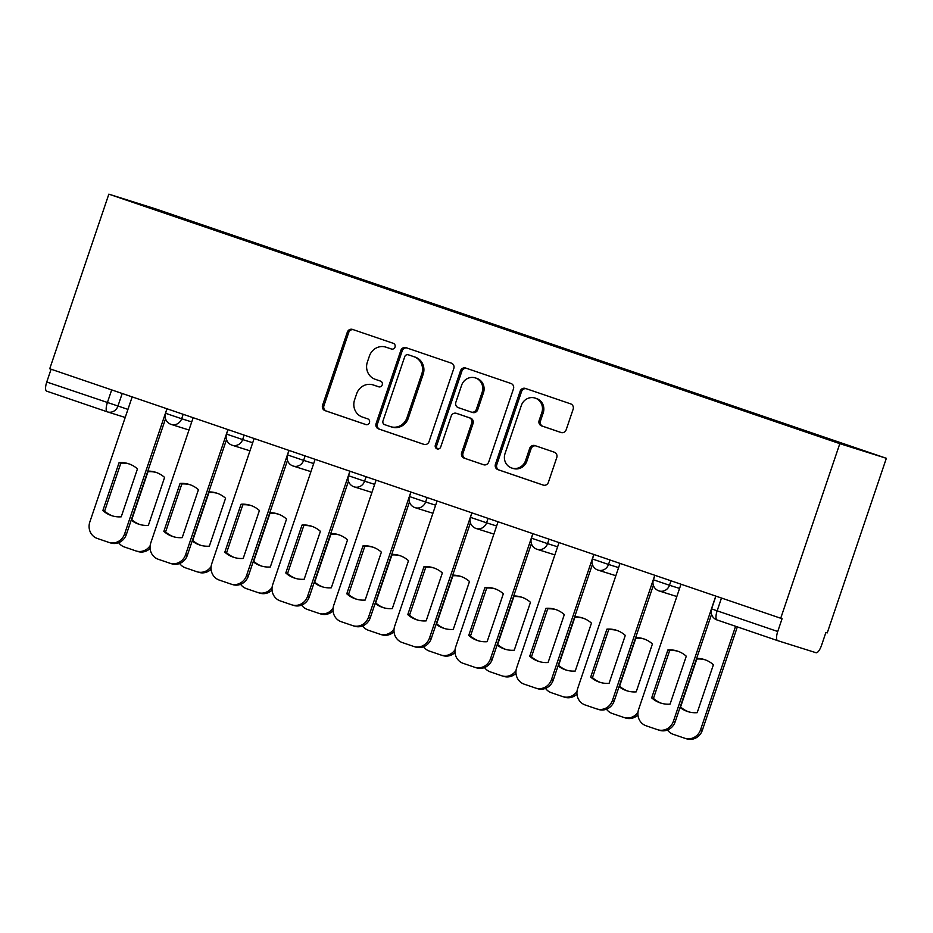 <?xml version="1.0" encoding="UTF-8"?>
<svg xmlns="http://www.w3.org/2000/svg" width="933" height="933" viewBox="0 0 933 933"><rect width="100%" height="100%" fill="white"/><g stroke="black" fill="none" stroke-linecap="round" stroke-linejoin="round"><path stroke-width="1.4" d="M395.021 347.088A2.997 2.834 -72.5 0 0 393.306 343.332L352.534 329.419A4.292 4.059 -72.5 0 0 347.321 332.171L322.573 405.272A4.292 4.059 -72.5 0 0 325.046 410.637L365.806 424.562A2.997 2.834 -72.5 0 0 369.456 422.626A2.997 2.834 -72.5 0 0 367.73 418.87L362.459 417.074A13.715 12.969 -72.5 0 1 354.575 399.884L356.639 393.796A13.715 12.969 -72.5 0 1 373.037 384.897A13.715 12.969 -72.5 0 1 373.317 384.991L378.588 386.787A2.997 2.834 -72.5 0 0 382.238 384.863A2.997 2.834 -72.5 0 0 380.512 381.107L375.241 379.299A13.715 12.969 -72.5 0 1 367.357 362.109L369.421 356.021A13.715 12.969 -72.5 0 1 385.819 347.123A13.715 12.969 -72.5 0 1 386.099 347.216L391.382 349.012A2.997 2.834 -72.5 0 0 395.021 347.088M560.966 432.504A4.292 4.059 -72.5 0 0 566.179 429.751L573.13 409.237A4.292 4.059 -72.5 0 0 570.658 403.872L525.384 388.42A4.292 4.059 -72.5 0 0 520.171 391.172L495.435 464.272A4.292 4.059 -72.5 0 0 497.895 469.637L543.169 485.09A4.292 4.059 -72.5 0 0 548.382 482.338L556.768 457.567A4.292 4.059 -72.5 0 0 554.307 452.202L534.924 445.589A4.292 4.059 -72.5 0 0 529.711 448.33L525.559 460.622A11.464 10.846 -72.5 0 1 511.855 468.063A11.464 10.846 -72.5 0 1 505.033 453.613L521.325 405.493A11.464 10.846 -72.5 0 1 535.029 398.053A11.464 10.846 -72.5 0 1 541.851 412.491L539.134 420.515A4.292 4.059 -72.5 0 0 541.595 425.891L561.141 432.55M839.817 443.653L780.723 618.252L49.741 368.757L108.846 194.157L839.817 443.653L886.35 458.301L155.379 208.805L108.846 194.157M453.8 368.512A4.292 4.059 -72.5 0 0 451.339 363.135L406.053 347.682A4.292 4.059 -72.5 0 0 400.852 350.435L376.104 423.535A4.292 4.059 -72.5 0 0 378.565 428.912L423.839 444.365A4.292 4.059 -72.5 0 0 429.052 441.612L453.8 368.512M465.719 368.045L511.004 383.498A4.292 4.059 -72.5 0 1 513.465 388.874L488.717 461.975A4.292 4.059 -72.5 0 1 483.504 464.727L464.133 458.115A4.292 4.059 -72.5 0 1 461.672 452.75L471.701 423.092A4.292 4.059 -72.5 0 0 469.241 417.727L456.389 413.342A4.292 4.059 -72.5 0 0 451.175 416.095L440.726 446.954A2.997 2.834 -72.5 0 1 437.134 448.901A2.997 2.834 -72.5 0 1 435.349 445.123L460.505 370.798A4.292 4.059 -72.5 0 1 465.719 368.045M780.723 618.252L782.076 618.684L777.737 631.513A8.735 2.846 108.8 0 0 777.621 640.633A8.735 2.846 108.8 0 0 777.644 640.644L816.037 652.727A8.735 2.846 108.8 0 0 821.553 645.298L825.892 632.481L827.244 632.901L886.35 458.301M125.209 417.471L107.435 411.885A8.735 8.257 -72.5 0 1 107.26 411.826A8.735 2.846 -71.2 0 1 107.237 411.815L46.673 391.149A8.735 2.846 -71.2 0 1 46.65 391.137A8.735 2.846 -71.2 0 1 46.755 382.017L127.949 409.389M51.093 369.223L46.755 382.017M194.204 223.057L128.532 200.56L151.321 207.732L216.992 230.148L216.584 230.696M800.631 429.961L804.176 430.486L216.992 230.148M800.992 429.483L866.664 451.899L775.008 421.308L194.204 222.975M219.943 231.851L220.176 231.151M151.321 207.732L151.473 208.397M391.79 349.129L387.463 347.647A13.715 12.969 -72.5 0 0 387.183 347.554L385.819 347.123M373.037 384.897L374.39 385.317A13.715 12.969 -72.5 0 1 374.669 385.411L379.008 386.892M353.397 329.711A4.292 4.059 -72.5 0 0 348.674 332.591L323.938 405.703A4.292 4.059 -72.5 0 0 326.398 411.068L366.226 424.667M406.916 347.986A4.292 4.059 -72.5 0 0 402.205 350.866L377.457 423.967A4.292 4.059 -72.5 0 0 379.918 429.343L424.34 444.493M408.351 354.808A2.997 2.834 -72.5 0 0 404.712 356.744L382.985 420.911A2.997 2.834 -72.5 0 0 384.711 424.667L390.274 426.568A13.715 12.969 -72.5 0 0 390.554 426.661A13.715 12.969 -72.5 0 0 406.951 417.762L421.798 373.9A13.715 12.969 -72.5 0 0 413.914 356.709L409.715 355.24A2.997 2.834 -72.5 0 0 409.587 355.205M391.627 426.987A13.715 12.969 -72.5 0 0 391.907 427.081A13.715 12.969 -72.5 0 0 408.304 418.182L406.951 417.762M409.715 355.24L415.278 357.141A13.715 12.969 -72.5 0 1 423.15 374.32L408.304 418.182M483.994 464.867L464.133 458.115M457.567 413.716A4.292 4.059 -72.5 0 1 457.741 413.762L470.594 418.159A4.292 4.059 -72.5 0 1 473.054 423.524L463.025 453.17A4.292 4.059 -72.5 0 0 465.485 458.546M466.582 368.348A4.292 4.059 -72.5 0 0 461.87 371.229L436.714 445.554A2.997 2.834 -72.5 0 0 437.845 449.03M482.116 392.338A11.464 10.846 -72.5 0 0 475.294 377.888A11.464 10.846 -72.5 0 0 461.59 385.329L455.852 402.286A4.292 4.059 -72.5 0 0 458.313 407.651L471.165 412.036A4.292 4.059 -72.5 0 0 476.378 409.284L482.116 392.338L483.469 392.758A11.464 10.846 -72.5 0 0 476.646 378.32L475.294 377.888M471.34 412.094L472.518 412.468A4.292 4.059 -72.5 0 0 477.731 409.715L476.378 409.284M483.469 392.758L477.731 409.715M535.029 398.053L536.382 398.473A11.464 10.846 -72.5 0 1 543.204 412.922L540.487 420.946A4.292 4.059 -72.5 0 0 542.948 426.311L561.468 432.632M511.855 468.063L513.208 468.483A11.464 10.846 -72.5 0 0 526.912 461.042L525.559 460.622M535.787 445.881A4.292 4.059 -72.5 0 0 531.075 448.761L526.912 461.042M526.247 388.711A4.292 4.059 -72.5 0 0 521.535 391.592L496.788 464.692A4.292 4.059 -72.5 0 0 499.248 470.069L543.659 485.23M131.226 520.124A27.302 25.809 -72.5 0 0 139.099 524.299A27.302 25.809 -72.5 0 0 148.37 525.361L164.593 477.428A27.302 25.809 -72.5 0 0 155.484 472.215A27.302 25.809 -72.5 0 0 147.822 471.095M118.654 542.679A13.109 12.386 -72.5 0 0 124.462 547.006L135.798 550.878A13.109 12.386 -72.5 0 0 136.066 550.96A13.109 12.386 -72.5 0 0 150.155 545.677M156.359 472.506A27.302 25.809 -72.5 0 0 147.974 471.713L131.763 519.634A27.302 25.809 -72.5 0 0 139.985 524.556M150.108 548.417A13.109 12.386 107.5 0 1 137.839 551.52L136.066 550.96M119.086 462.616A27.302 25.809 107.5 0 1 128.357 463.678A27.302 25.809 107.5 0 1 137.454 468.891L121.232 516.812A27.302 25.809 107.5 0 1 111.96 515.762A27.302 25.809 107.5 0 1 102.863 510.549L119.086 462.616L120.847 463.176A27.302 25.809 107.5 0 1 129.232 463.969M120.847 463.176L104.624 511.097A27.302 25.809 107.5 0 0 112.846 516.019M165.526 418.777L126.363 534.481A13.109 12.386 107.5 0 1 110.7 542.983L108.939 542.423A13.109 12.386 -72.5 0 0 124.602 533.933L126.363 534.481M132.171 396.898L89.813 522.048A13.109 12.386 -72.5 0 0 97.335 538.469L108.671 542.341A13.109 12.386 -72.5 0 0 108.939 542.423M166.96 408.771L124.602 533.933M102.863 510.549L104.624 511.097M192.21 540.942A27.302 25.809 -72.5 0 0 200.07 545.117A27.302 25.809 -72.5 0 0 209.342 546.167L225.564 498.245A27.302 25.809 -72.5 0 0 216.468 493.032A27.302 25.809 -72.5 0 0 208.805 491.901M179.637 563.497A13.109 12.386 -72.5 0 0 185.445 567.824L196.781 571.696A13.109 12.386 -72.5 0 0 197.05 571.777A13.109 12.386 -72.5 0 0 211.138 566.494M217.342 493.324A27.302 25.809 -72.5 0 0 208.957 492.531L192.734 540.452A27.302 25.809 -72.5 0 0 200.957 545.373M211.091 569.235A13.109 12.386 107.5 0 1 198.811 572.337L197.05 571.777M253.181 561.748A27.302 25.809 -72.5 0 0 261.053 565.923A27.302 25.809 -72.5 0 0 270.325 566.984L286.548 519.063A27.302 25.809 -72.5 0 0 277.451 513.838A27.302 25.809 -72.5 0 0 269.777 512.718M240.609 584.315A13.109 12.386 -72.5 0 0 246.429 588.641L257.765 592.502A13.109 12.386 -72.5 0 0 258.033 592.595A13.109 12.386 -72.5 0 0 272.121 587.312M278.326 514.141A27.302 25.809 -72.5 0 0 269.94 513.348L253.718 561.269A27.302 25.809 -72.5 0 0 261.94 566.191M272.063 590.053A13.109 12.386 107.5 0 1 259.794 593.143L258.033 592.595M180.069 483.434A27.302 25.809 107.5 0 1 189.341 484.495A27.302 25.809 107.5 0 1 198.437 489.708L182.215 537.63A27.302 25.809 107.5 0 1 172.943 536.58A27.302 25.809 107.5 0 1 163.846 531.355L180.069 483.434L181.83 483.994A27.302 25.809 107.5 0 1 190.215 484.787M181.83 483.994L165.607 531.915A27.302 25.809 107.5 0 0 173.83 536.837M226.509 439.595L187.346 555.298A13.109 12.386 107.5 0 1 171.684 563.8L169.923 563.24A13.109 12.386 -72.5 0 0 185.585 554.738L187.346 555.298M193.154 417.716L150.796 542.866A13.109 12.386 -72.5 0 0 158.318 559.287L169.654 563.147A13.109 12.386 -72.5 0 0 169.923 563.24M227.944 429.588L185.585 554.738M163.846 531.355L165.607 531.915M241.041 504.252A27.302 25.809 107.5 0 1 250.312 505.301A27.302 25.809 107.5 0 1 259.421 510.514L243.198 558.447A27.302 25.809 107.5 0 1 233.926 557.386A27.302 25.809 107.5 0 1 224.818 552.173L241.041 504.252L242.813 504.8A27.302 25.809 107.5 0 1 251.199 505.593M242.813 504.8L226.591 552.733A27.302 25.809 107.5 0 0 234.813 557.654M287.492 460.401L248.33 576.116A13.109 12.386 107.5 0 1 232.667 584.606L230.894 584.058A13.109 12.386 -72.5 0 0 246.557 575.556L248.33 576.116M254.138 438.522L211.768 563.684A13.109 12.386 -72.5 0 0 219.302 580.093L230.638 583.965A13.109 12.386 -72.5 0 0 230.894 584.058M288.927 450.394L246.557 575.556M224.818 552.173L226.591 552.733M314.164 582.565A27.302 25.809 -72.5 0 0 322.037 586.74A27.302 25.809 -72.5 0 0 331.308 587.802L347.531 539.869A27.302 25.809 -72.5 0 0 338.422 534.656A27.302 25.809 -72.5 0 0 330.76 533.524M301.592 605.12A13.109 12.386 -72.5 0 0 307.412 609.447L318.748 613.319A13.109 12.386 -72.5 0 0 319.004 613.401A13.109 12.386 -72.5 0 0 333.093 608.118M339.309 534.947A27.302 25.809 -72.5 0 0 330.923 534.154L314.701 582.075A27.302 25.809 -72.5 0 0 322.923 586.997M333.046 610.858A13.109 12.386 107.5 0 1 320.777 613.961L319.004 613.401M375.148 603.383A27.302 25.809 -72.5 0 0 383.02 607.558A27.302 25.809 -72.5 0 0 392.292 608.608L408.502 560.686A27.302 25.809 -72.5 0 0 399.406 555.473A27.302 25.809 -72.5 0 0 391.743 554.342M362.575 625.938A13.109 12.386 -72.5 0 0 368.383 630.265L379.719 634.137A13.109 12.386 -72.5 0 0 379.988 634.218A13.109 12.386 -72.5 0 0 394.076 628.935M400.28 555.765A27.302 25.809 -72.5 0 0 391.895 554.972L375.672 602.893A27.302 25.809 -72.5 0 0 383.906 607.815M394.029 631.676A13.109 12.386 107.5 0 1 381.749 634.778L379.988 634.218M436.119 624.189A27.302 25.809 -72.5 0 0 443.991 628.364A27.302 25.809 -72.5 0 0 453.263 629.425L469.486 581.504A27.302 25.809 -72.5 0 0 460.389 576.279A27.302 25.809 -72.5 0 0 452.727 575.16M423.559 646.756A13.109 12.386 -72.5 0 0 429.367 651.071L440.703 654.943A13.109 12.386 -72.5 0 0 440.971 655.036A13.109 12.386 -72.5 0 0 455.059 649.753M461.264 576.582A27.302 25.809 -72.5 0 0 452.878 575.789L436.656 623.71A27.302 25.809 -72.5 0 0 444.878 628.632M455.012 652.494A13.109 12.386 107.5 0 1 442.732 655.584L440.971 655.036M302.024 525.057A27.302 25.809 107.5 0 1 311.295 526.119A27.302 25.809 107.5 0 1 320.392 531.332L304.17 579.253A27.302 25.809 107.5 0 1 294.898 578.203A27.302 25.809 107.5 0 1 285.801 572.99L302.024 525.057L303.785 525.617A27.302 25.809 107.5 0 1 312.17 526.41M303.785 525.617L287.562 573.538A27.302 25.809 107.5 0 0 295.796 578.46M348.464 481.218L309.301 596.922A13.109 12.386 107.5 0 1 293.638 605.424L291.877 604.864A13.109 12.386 -72.5 0 0 307.54 596.374L309.301 596.922M315.109 459.339L272.751 584.49A13.109 12.386 -72.5 0 0 280.273 600.91L291.609 604.782A13.109 12.386 -72.5 0 0 291.877 604.864M349.898 471.212L307.54 596.374M285.801 572.99L287.562 573.538M363.007 545.875A27.302 25.809 107.5 0 1 372.279 546.936A27.302 25.809 107.5 0 1 381.375 552.149L365.153 600.071A27.302 25.809 107.5 0 1 355.881 599.021A27.302 25.809 107.5 0 1 346.784 593.796L363.007 545.875L364.768 546.435A27.302 25.809 107.5 0 1 373.153 547.228M364.768 546.435L348.545 594.356A27.302 25.809 107.5 0 0 356.768 599.278M409.447 502.036L370.284 617.739A13.109 12.386 107.5 0 1 354.622 626.23L352.861 625.681A13.109 12.386 -72.5 0 0 368.523 617.18L370.284 617.739M376.092 480.157L333.734 605.307A13.109 12.386 -72.5 0 0 341.256 621.728L352.592 625.588A13.109 12.386 -72.5 0 0 352.861 625.681M410.882 492.029L368.523 617.18M346.784 593.796L348.545 594.356M423.979 566.693A27.302 25.809 107.5 0 1 433.25 567.742A27.302 25.809 107.5 0 1 442.359 572.955L426.136 620.888A27.302 25.809 107.5 0 1 416.864 619.827A27.302 25.809 107.5 0 1 407.768 614.614L423.979 566.693L425.751 567.241A27.302 25.809 107.5 0 1 434.137 568.034M425.751 567.241L409.529 615.174A27.302 25.809 107.5 0 0 417.751 620.095M470.43 522.842L431.268 638.557A13.109 12.386 107.5 0 1 415.605 647.047L413.844 646.499A13.109 12.386 -72.5 0 0 429.495 637.997L431.268 638.557M437.076 500.963L394.706 626.125A13.109 12.386 -72.5 0 0 402.24 642.534L413.576 646.406A13.109 12.386 -72.5 0 0 413.844 646.499M471.865 512.835L429.495 637.997M407.768 614.614L409.529 615.174M497.102 645.006A27.302 25.809 -72.5 0 0 504.975 649.181A27.302 25.809 -72.5 0 0 514.246 650.231L530.469 602.31A27.302 25.809 -72.5 0 0 521.372 597.097A27.302 25.809 -72.5 0 0 513.698 595.965M484.53 667.562A13.109 12.386 -72.5 0 0 490.35 671.888L501.686 675.76A13.109 12.386 -72.5 0 0 501.954 675.842A13.109 12.386 -72.5 0 0 516.031 670.559M522.247 597.388A27.302 25.809 -72.5 0 0 513.861 596.595L497.639 644.516A27.302 25.809 -72.5 0 0 505.861 649.438M515.984 673.299A13.109 12.386 107.5 0 1 503.715 676.402L501.954 675.842M484.962 587.498A27.302 25.809 107.5 0 1 494.233 588.56A27.302 25.809 107.5 0 1 503.33 593.773L487.119 641.694A27.302 25.809 107.5 0 1 477.848 640.644A27.302 25.809 107.5 0 1 468.739 635.431L484.962 587.498L486.723 588.058A27.302 25.809 107.5 0 1 495.108 588.851M486.723 588.058L470.5 635.979A27.302 25.809 107.5 0 0 478.734 640.901M531.413 543.659L492.239 659.363A13.109 12.386 107.5 0 1 476.576 667.865L474.815 667.305A13.109 12.386 -72.5 0 0 490.478 658.815L492.239 659.363M498.059 521.78L455.689 646.931A13.109 12.386 -72.5 0 0 463.211 663.351L474.547 667.223A13.109 12.386 -72.5 0 0 474.815 667.305M532.848 533.653L490.478 658.815M468.739 635.431L470.5 635.979M558.086 665.824A27.302 25.809 -72.5 0 0 565.958 669.999A27.302 25.809 -72.5 0 0 575.229 671.049L591.452 623.127A27.302 25.809 -72.5 0 0 582.344 617.914A27.302 25.809 -72.5 0 0 574.681 616.783M545.513 688.379A13.109 12.386 -72.5 0 0 551.321 692.706L562.657 696.578A13.109 12.386 -72.5 0 0 562.926 696.659A13.109 12.386 -72.5 0 0 577.014 691.376M583.218 618.206A27.302 25.809 -72.5 0 0 574.833 617.413L558.622 665.334A27.302 25.809 -72.5 0 0 566.844 670.256M576.967 694.117A13.109 12.386 107.5 0 1 564.698 697.219L562.926 696.659M545.945 608.316A27.302 25.809 107.5 0 1 555.217 609.377A27.302 25.809 107.5 0 1 564.313 614.59L548.091 662.512A27.302 25.809 107.5 0 1 538.819 661.45A27.302 25.809 107.5 0 1 529.722 656.237L545.945 608.316L547.706 608.876A27.302 25.809 107.5 0 1 556.091 609.669M547.706 608.876L531.483 656.797A27.302 25.809 107.5 0 0 539.706 661.719M592.385 564.465L553.222 680.18A13.109 12.386 107.5 0 1 537.56 688.671L535.799 688.122A13.109 12.386 -72.5 0 0 551.461 679.621L553.222 680.18M559.03 542.586L516.672 667.748A13.109 12.386 -72.5 0 0 524.194 684.169L535.53 688.029A13.109 12.386 -72.5 0 0 535.799 688.122M593.82 554.47L551.461 679.621M529.722 656.237L531.483 656.797M619.069 686.63A27.302 25.809 -72.5 0 0 626.929 690.805A27.302 25.809 -72.5 0 0 636.201 691.866L652.424 643.945A27.302 25.809 -72.5 0 0 643.327 638.72A27.302 25.809 -72.5 0 0 635.665 637.601M606.497 709.197A13.109 12.386 -72.5 0 0 612.305 713.512L623.641 717.384A13.109 12.386 -72.5 0 0 623.909 717.477A13.109 12.386 -72.5 0 0 637.997 712.182M644.202 639.023A27.302 25.809 -72.5 0 0 635.816 638.219L619.594 686.152A27.302 25.809 -72.5 0 0 627.816 691.073M637.95 714.935A13.109 12.386 107.5 0 1 625.67 718.025L623.909 717.477M606.928 629.134A27.302 25.809 107.5 0 1 616.2 630.183A27.302 25.809 107.5 0 1 625.297 635.396L609.074 683.329A27.302 25.809 107.5 0 1 599.802 682.268A27.302 25.809 107.5 0 1 590.706 677.055L606.928 629.134L608.689 629.682A27.302 25.809 107.5 0 1 617.075 630.475M608.689 629.682L592.467 677.615A27.302 25.809 107.5 0 0 600.689 682.524M653.368 585.283L614.206 700.986A13.109 12.386 107.5 0 1 598.543 709.488L596.782 708.928A13.109 12.386 -72.5 0 0 612.445 700.438L614.206 700.986M620.013 563.404L577.655 688.566A13.109 12.386 -72.5 0 0 585.178 704.975L596.514 708.847A13.109 12.386 -72.5 0 0 596.782 708.928M654.803 575.276L612.445 700.438M590.706 677.055L592.467 677.615M680.04 707.447A27.302 25.809 -72.5 0 0 687.913 711.622A27.302 25.809 -72.5 0 0 697.184 712.672L713.407 664.751A27.302 25.809 -72.5 0 0 704.31 659.538A27.302 25.809 -72.5 0 0 696.636 658.406M667.468 730.003A13.109 12.386 -72.5 0 0 673.288 734.329L684.624 738.201A13.109 12.386 -72.5 0 0 684.892 738.283A13.109 12.386 -72.5 0 0 700.555 729.793L735.589 626.288M705.185 659.829A27.302 25.809 -72.5 0 0 696.799 659.036L680.577 706.957A27.302 25.809 -72.5 0 0 688.799 711.879M737.338 626.883L702.316 730.341A13.109 12.386 107.5 0 1 686.653 738.843L684.892 738.283M667.9 649.939A27.302 25.809 107.5 0 1 677.171 651.001A27.302 25.809 107.5 0 1 686.28 656.214L670.057 704.135A27.302 25.809 107.5 0 1 660.786 703.085A27.302 25.809 107.5 0 1 651.677 697.872L667.9 649.939L669.672 650.499A27.302 25.809 107.5 0 1 678.046 651.292M669.672 650.499L653.45 698.42A27.302 25.809 107.5 0 0 661.672 703.342M711.541 614.369L675.177 721.804A13.109 12.386 107.5 0 1 659.526 730.306L657.753 729.746A13.109 12.386 -72.5 0 0 673.416 721.256L675.177 721.804M680.997 584.221L638.627 709.372A13.109 12.386 -72.5 0 0 646.149 725.792L657.485 729.664A13.109 12.386 -72.5 0 0 657.753 729.746M715.786 596.094L673.416 721.256M651.677 697.872L653.45 698.42M715.903 596.129L711.587 608.887A8.735 8.735 0 0 0 717.034 619.955L777.621 640.633L717.057 619.955A8.735 2.846 -71.2 0 1 717.034 619.955A8.735 2.846 -71.2 0 1 717.15 610.835L777.737 631.513M122.188 393.493L117.885 406.217A8.735 8.257 -72.5 0 1 107.435 411.885A8.735 8.735 0 0 1 107.237 411.815A8.735 2.846 -71.2 0 1 107.353 402.694L111.68 389.901M671.002 580.804L669.497 585.259L679.562 588.431M610.03 559.998L608.514 564.453L618.591 567.614M549.047 539.181L547.543 543.636L557.607 546.808M488.064 518.375L486.56 522.818L496.624 525.99M427.092 497.557L425.576 502.012L435.653 505.185M366.109 476.74L364.605 481.195L374.669 484.367M305.126 455.934L303.622 460.389L313.686 463.549M244.143 435.116L242.638 439.571L252.703 442.743M183.171 414.299L181.655 418.754L191.732 421.926M167.077 408.806L165.561 413.284L181.655 418.754A8.735 8.257 107.5 0 1 171.042 424.363M228.06 429.623L226.544 434.102L242.638 439.571A8.735 8.257 107.5 0 1 232.025 445.181M289.043 450.441L287.527 454.919L303.622 460.389A8.735 8.257 107.5 0 1 292.997 465.987M350.015 471.247L348.51 475.725L364.605 481.195A8.735 8.257 107.5 0 1 353.98 486.804M410.998 492.064L409.482 496.543L425.576 502.012A8.735 8.257 107.5 0 1 414.963 507.622M471.981 512.882L470.465 517.349L486.56 522.818A8.735 8.257 107.5 0 1 475.935 528.428M532.965 533.688L531.448 538.166L547.543 543.636A8.735 8.257 107.5 0 1 536.918 549.245M593.936 554.505L592.42 558.984L608.514 564.453A8.735 8.257 107.5 0 1 597.901 570.063M654.919 575.323L653.403 579.79L669.497 585.259A8.735 8.257 107.5 0 1 658.885 590.869M721.477 598.041L717.15 610.835L711.587 608.887M387.463 347.647L386.099 347.216M374.669 385.411L373.317 384.991M326.398 411.068L325.046 410.637M323.938 405.703L322.573 405.272M348.674 332.591L347.321 332.171M379.918 429.343L378.565 428.912M377.457 423.967L376.104 423.535M402.205 350.866L400.852 350.435M423.15 374.32L421.798 373.9M415.278 357.141L413.914 356.709M463.025 453.17L461.672 452.75M473.054 423.524L471.701 423.092M470.594 418.159L469.241 417.727M457.741 413.762L456.389 413.342M436.714 445.554L435.349 445.123M461.87 371.229L460.505 370.798M542.948 426.311L541.595 425.891M540.487 420.946L539.134 420.515M543.204 412.922L541.851 412.491M531.075 448.761L529.711 448.33M499.248 470.069L497.895 469.637M496.788 464.692L495.435 464.272M521.535 391.592L520.171 391.172M702.316 730.341L700.555 729.793M165.561 413.284A8.735 8.735 0 0 0 171.217 424.422L188.991 430.02M226.544 434.102A8.735 8.735 0 0 0 232.2 445.239L249.974 450.826M287.527 454.919A8.735 8.735 0 0 0 293.184 466.045L310.946 471.643M348.51 475.725A8.735 8.735 0 0 0 354.155 486.863L371.929 492.449M409.482 496.543A8.735 8.735 0 0 0 415.138 507.68L432.912 513.267M470.465 517.349A8.735 8.735 0 0 0 476.122 528.486L493.884 534.084M531.448 538.166A8.735 8.735 0 0 0 537.093 549.304L554.867 554.89M592.42 558.984A8.735 8.735 0 0 0 598.076 570.121L615.85 575.708M653.403 579.79A8.735 8.735 0 0 0 659.06 590.927L676.833 596.525M107.237 411.815L46.65 391.137M409.645 355.216L408.292 354.797M391.907 427.081L390.554 426.661M457.66 413.739L456.295 413.307M472.611 412.491L471.247 412.071"/></g></svg>
